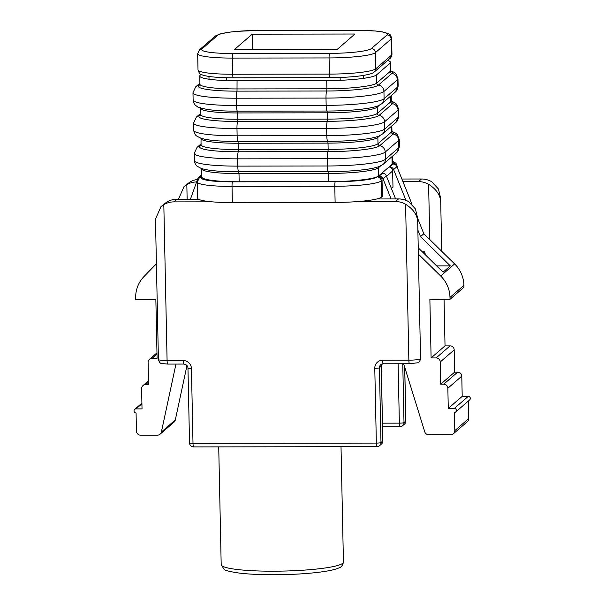 <?xml version="1.0" encoding="UTF-8"?>
<svg xmlns="http://www.w3.org/2000/svg" width="605" height="605" viewBox="0 0 605 605"><rect width="100%" height="100%" fill="white"/><g stroke="black" fill="none" stroke-linecap="round" stroke-linejoin="round"><path stroke-width="0.91" d="M455.701 411.99L469.631 399.92A2.034 1.996 -130.9 0 0 468.255 396.358L454.325 408.428A2.034 1.996 49.1 0 1 455.701 411.99A2.034 1.996 49.1 0 1 454.408 412.466L454.786 430.654A4.076 3.993 -130.9 0 1 450.838 434.708L428.68 434.738A4.076 3.993 -130.9 0 1 424.755 431.826L403.618 363.734M252.194 34.175L234.173 49.784L336.932 49.625L354.946 34.016L252.194 34.175L252.519 49.754M156.408 263.788L144.073 276.447A30.568 29.97 -130.9 0 0 135.671 297.894L135.709 299.77L155.863 299.74L157.088 358.349L152.052 358.357A4.076 3.993 -130.9 0 0 148.104 362.403L148.573 384.636L145.548 384.636A4.076 3.993 -130.9 0 0 141.608 388.69L142.031 408.897L135.981 408.904A2.034 1.996 49.1 0 0 134.151 411.627A2.034 1.996 49.1 0 0 136.072 412.95L136.45 431.138A4.076 3.993 -130.9 0 0 140.564 435.169L157.519 435.146A4.076 3.993 -130.9 0 0 161.376 432.03L175.957 364.081M186.975 365.556L175.306 419.961A4.076 3.993 49.1 0 1 174.036 422.116L160.106 434.186M212.045 201.828A40.754 5.18 178.8 0 1 198.553 199.226A40.754 5.18 178.8 0 1 197.676 198.19L197.336 182.022A40.754 5.18 -1.2 0 0 232.025 186.416L334.784 186.264A40.754 5.18 -1.2 0 0 381.135 180.956L382.042 180.169L382.383 196.33L381.475 197.124A40.754 5.18 178.8 0 1 376.802 198.962A40.754 5.18 178.8 0 1 357.252 201.609A40.754 5.18 178.8 0 1 335.117 202.425L232.365 202.584A40.754 5.18 178.8 0 1 212.045 201.828L173.839 201.888A20.381 19.98 -130.9 0 0 163.819 204.611L160.983 206.638L155.47 219.086M173.839 201.888L176.864 199.264A20.381 19.98 -130.9 0 0 166.851 201.987L160.983 206.638M176.864 199.264L198.553 199.226M201.881 177.053L201.707 168.848A43.817 5.566 -1.2 0 0 238.998 173.575L239.172 181.772A43.817 5.566 -1.2 0 1 201.881 177.053L201.73 177.182A4.076 3.993 -130.9 0 0 199.151 178.142L200.058 177.356A4.076 3.993 49.1 0 1 201.866 176.471M201.828 174.739L198.803 177.356A4.076 3.993 49.1 0 0 197.676 179.004L190.416 199.242M201.866 176.395L201.389 176.395A4.076 3.993 49.1 0 0 198.803 177.356M391.412 188.51L392.978 187.149L392.637 170.981A4.076 3.993 49.1 0 0 389 166.972M417.624 218.246L423.833 233.734L454.612 263.924A30.568 29.97 -130.9 0 1 463.914 285.348L463.952 287.231L450.022 299.301L449.984 297.418A30.568 29.97 -130.9 0 0 440.682 275.993L418.373 254.115M461.781 376.159L447.851 388.228L448.275 408.436L462.205 396.366L461.781 376.159A4.076 3.993 -130.9 0 0 457.667 372.12L454.65 372.128L454.181 349.894A4.076 3.993 -130.9 0 0 450.067 345.863L445.03 345.871L431.1 357.941L429.875 299.331L450.022 299.301M445.03 345.871L444.055 299.309M454.65 372.128L440.72 384.198L440.251 361.964A4.076 3.993 -130.9 0 0 436.137 357.933L431.1 357.941M447.851 388.228A4.076 3.993 -130.9 0 0 443.737 384.19L440.72 384.198M462.205 396.366L468.255 396.358M448.275 408.436L454.325 408.428M453.425 433.74L467.355 421.677A4.076 3.993 -130.9 0 0 468.716 418.584L468.346 401.024M389.03 166.95L389.779 166.942A4.076 3.993 49.1 0 1 393.598 169.544L396.933 166.655A4.076 3.993 -130.9 0 0 393.114 164.061L392.335 164.061M411.967 204.15L396.933 166.655M423.833 233.734L420.505 236.623L417.866 230.051M405.955 200.338L393.598 169.544M423.341 252.829L424.559 251.771L422.267 251.778M425.542 254.985L424.559 251.771M418.244 247.831L443.064 272.182L450.332 265.882L436.666 265.905M450.332 265.882L420.505 236.623M378.367 176.153A4.076 3.993 49.1 0 1 382.042 180.169M391.11 198.939L383.003 178.725L386.33 175.836A4.076 3.993 -130.9 0 0 382.511 173.242L381.763 173.242M378.405 176.131L379.184 176.131A4.076 3.993 49.1 0 1 383.003 178.725M395.594 198.932L386.33 175.836M197.51 179.466A20.381 19.98 -130.9 0 0 189.864 182.044L183.996 186.695L178.49 199.143M401.886 179.019L421.511 178.989L418.478 181.613L402.938 181.636M418.478 181.613A20.381 19.98 -130.9 0 1 428.612 184.306C435.797 188.873 439.782 194.266 440.569 200.482L440.637 198.115L438.451 189.002L431.637 181.681A20.381 19.98 -130.9 0 0 421.511 178.989M196.617 181.946A20.381 19.98 -130.9 0 0 186.832 184.669L183.996 186.695M376.802 198.962L398.491 198.932A20.381 19.98 -130.9 0 1 408.625 201.624L415.438 208.944L417.624 218.057L417.548 220.417C416.769 214.2 412.784 208.808 405.592 204.24A20.381 19.98 -130.9 0 0 395.466 201.548L357.252 201.609M239.172 181.772L328.833 181.636A43.817 5.566 -1.2 0 0 378.662 175.934L392.131 164.257A43.817 5.566 -1.2 0 0 392.622 163.403L392.766 163.274A4.076 3.993 49.1 0 1 396.683 166.148M201.125 74.392L200.247 75.156A43.817 5.566 -1.2 0 0 199.763 76.003A43.817 5.566 -1.2 0 0 237.054 80.73L326.715 80.594A43.817 5.566 -1.2 0 0 376.544 74.891L390.021 63.215A43.817 5.566 -1.2 0 0 390.505 62.36A43.817 5.566 -1.2 0 0 387.608 60.44M226.353 80.563L226.293 77.72M340.184 80.306L340.123 77.463M363.378 78.37L363.318 75.451M156.998 354.069L152.052 358.357M148.52 382.065L145.548 384.636M141.918 403.762L135.981 408.904M175.306 419.961L161.376 432.03M232.365 202.584L232.025 186.416A4.076 0.613 89.9 0 1 232.547 181.848L335.306 181.697A4.076 0.613 89.9 0 0 334.784 186.264L335.117 202.425M201.73 177.182A36.678 4.659 -1.2 0 0 232.547 181.848M201.858 175.987L201.389 176.395M383.358 363.734A4.076 0.613 -90.1 0 1 383.283 363.771A4.076 0.613 -90.1 0 1 382.67 360.217L408.859 360.179A4.076 0.613 89.9 0 0 409.472 363.726L417.609 362.803C418.94 362.75 419.923 361.366 420.566 358.652L417.616 218.057M405.592 204.24L408.859 360.179A10.187 1.293 -1.2 0 0 420.566 358.652M188.011 368.067A4.076 0.514 -1.2 0 0 187.966 368.15A4.076 0.514 -1.2 0 0 191.437 368.589L193.003 443.359A4.076 0.613 89.9 0 0 193.615 446.913L376.96 446.634A4.076 4.076 0 0 0 379.622 445.643A4.076 3.993 -130.9 0 1 377.036 446.603A4.076 0.613 -90.1 0 1 376.96 446.634A4.076 0.613 -90.1 0 1 376.348 443.087L374.782 368.309A4.076 0.514 -1.2 0 0 379.418 367.779A4.076 3.993 49.1 0 1 383.207 363.734M374.782 368.309A8.152 7.994 49.1 0 1 382.67 360.217M381.8 364.059A4.076 3.993 -130.9 0 0 381.233 366.207L379.418 367.779L380.984 442.558L382.799 440.984A4.076 0.514 178.8 0 0 382.844 440.901A4.076 4.076 0 0 1 381.437 444.07A4.076 3.993 -130.9 0 0 382.799 440.984L381.233 366.207A4.076 0.514 -1.2 0 0 381.279 366.131L382.844 440.901M454.612 263.924L440.682 275.993M463.914 285.348L449.984 297.418M450.067 345.863L436.137 357.933M454.181 349.894L440.251 361.964M457.667 372.12L443.737 384.19M468.716 418.584L454.786 430.654M389.779 166.942L393.114 164.061M335.306 181.697A36.678 4.659 -1.2 0 0 377.021 176.917A4.076 3.993 49.1 0 1 381.135 180.956L381.475 197.124M379.184 176.131L382.511 173.242M386.512 176.289L392.637 170.981M404.685 367.182L405.811 421.042L403.996 422.615L402.764 363.741M382.549 426.722L399.973 426.699A4.076 4.076 0 0 0 402.635 425.701A4.076 3.993 -130.9 0 1 400.049 426.661A4.076 0.613 -90.1 0 1 399.973 426.699A4.076 0.613 -90.1 0 1 399.361 423.145L398.113 363.749M382.473 423.175L399.361 423.145A4.076 0.514 -1.2 0 0 403.996 422.615A4.076 3.993 -130.9 0 1 402.635 425.701L404.45 424.128A4.076 3.993 -130.9 0 0 405.811 421.042A4.076 0.514 178.8 0 0 405.857 420.959L404.737 367.348M428.612 184.306L429.769 239.557M163.819 204.611L167.086 360.542A4.076 0.613 89.9 0 0 167.698 364.089L161.543 363.469C160.212 363.469 159.168 362.123 158.412 359.446A10.187 1.293 -1.2 0 0 167.086 360.542L183.202 360.519A4.076 0.613 89.9 0 0 183.814 364.066C186.521 364.565 187.905 365.927 187.966 368.15L189.531 442.92A4.076 0.514 178.8 0 0 193.003 443.359L376.348 443.087A4.076 0.514 -1.2 0 0 380.984 442.558A4.076 3.993 -130.9 0 1 379.622 445.643L381.437 444.07M183.202 360.519A8.152 7.994 49.1 0 1 191.437 368.589M341.016 446.694L343.436 562.045A61.135 7.767 178.8 0 1 273.226 571.196A61.135 7.767 178.8 0 1 221.188 564.609L218.723 446.876M187.142 199.249L186.832 184.669M397.099 167.086A40.754 5.18 -1.2 0 0 397.334 166.519L395.965 163.267L392.577 161.278M392.766 163.274A36.678 4.659 -1.2 0 0 392.584 161.754M395.466 201.548L398.491 198.932M232.88 53.52L329.589 53.369A36.678 4.659 -1.2 0 0 371.311 48.597L387.056 34.954A36.678 4.659 -1.2 0 0 356.239 30.28L259.53 30.431A36.678 4.659 -1.2 0 0 217.815 35.203L202.07 48.846A36.678 4.659 -1.2 0 0 232.88 53.52A4.076 0.613 89.9 0 0 232.358 58.08L232.698 74.249A40.754 5.18 178.8 0 1 198.009 69.855L197.669 53.686A40.754 5.18 -1.2 0 0 232.358 58.08L329.075 57.936L329.407 74.105L232.698 74.249A4.076 0.613 -90.1 0 0 233.311 77.803C223.442 77.803 215.342 77.357 209.02 76.464C202.055 75.27 203.151 75.156 201.2 74.438C200.164 74.604 199.105 73.076 198.009 69.855M329.589 53.369A4.076 0.613 89.9 0 0 329.075 57.936A40.754 5.18 -1.2 0 0 375.425 52.627L375.765 68.796A40.754 5.18 178.8 0 1 329.407 74.105A4.076 0.613 -90.1 0 0 330.02 77.659L233.311 77.803A4.076 0.613 -90.1 0 0 233.386 77.765M371.311 48.597A4.076 3.993 49.1 0 1 375.425 52.627L391.17 38.985L391.511 55.153L375.765 68.796A4.076 3.993 -130.9 0 1 374.404 71.882L373.24 72.698C372.672 73.031 370.971 74.324 360.663 75.844C351.792 77.001 341.575 77.614 330.02 77.659A4.076 0.613 -90.1 0 0 330.103 77.621M387.056 34.954A4.076 3.993 49.1 0 1 391.17 38.985A40.754 5.18 -1.2 0 0 391.624 38.198L391.964 54.359A40.754 5.18 178.8 0 1 391.511 55.153A4.076 3.993 -130.9 0 1 390.149 58.239L374.404 71.882M217.815 35.203A4.076 3.993 -130.9 0 0 215.229 36.164L199.484 49.807L197.669 53.686M202.07 48.846A4.076 3.993 -130.9 0 0 199.484 49.807M399.406 146.682L396.661 152.611A6.519 6.39 -130.9 0 0 398.839 147.673A50.949 6.474 178.8 0 0 399.406 146.682L399.255 139.407A50.949 6.474 178.8 0 1 398.687 140.398L398.839 147.673L385.362 159.349A50.949 6.474 178.8 0 1 327.426 165.982L237.765 166.118A50.949 6.474 178.8 0 1 194.402 160.627L194.25 153.352A50.949 6.474 178.8 0 0 237.614 158.843L237.765 166.118A6.519 0.976 -90.1 0 0 238.703 171.797L328.364 171.661A6.519 0.976 -90.1 0 1 327.426 165.982L327.267 158.707L237.614 158.843A6.519 0.976 -90.1 0 1 238.287 151.772L327.948 151.636A45.511 5.785 -1.2 0 0 379.706 145.707L393.182 134.03A45.511 5.785 -1.2 0 0 392.048 131.656M391.972 156.672L392.131 164.257M194.402 160.627C194.916 165.036 197.404 166.398 197.154 166.246L201.306 168.462C206.812 170.179 213.058 170.678 215.872 170.943A45.511 5.785 -1.2 0 0 238.703 171.797L238.998 173.575L328.659 173.438A43.817 5.566 -1.2 0 0 378.488 167.729L378.662 175.934M378.745 166.7A2.034 1.996 49.1 0 0 378.488 167.729L380.5 165.989M396.661 152.611L383.184 164.288A6.519 6.39 -130.9 0 0 385.362 159.349L385.211 152.074A50.949 6.474 178.8 0 1 327.267 158.707A6.519 0.976 -90.1 0 1 327.948 151.636L328.152 149.42A43.817 5.566 -1.2 0 0 377.981 143.718L391.458 132.041A43.817 5.566 -1.2 0 0 391.949 131.187L391.836 125.931M391.344 126.362L391.458 132.041A2.034 1.996 49.1 0 0 393.182 134.03A6.519 6.39 -130.9 0 1 398.687 140.398L385.211 152.074A6.519 6.39 -130.9 0 0 379.706 145.707A2.034 1.996 49.1 0 1 377.981 143.718L377.853 137.418L379.864 135.671M328.833 181.636L328.364 171.661A45.511 5.785 -1.2 0 0 364.906 169.566C367.772 169.173 373.988 168.402 379.395 166.458L383.184 164.288M398.771 116.372L398.619 109.097A50.949 6.474 178.8 0 1 398.052 110.087L398.203 117.362A6.519 6.39 -130.9 0 1 396.025 122.301L398.771 116.372A50.949 6.474 178.8 0 1 398.203 117.362L384.727 129.039A50.949 6.474 178.8 0 1 326.791 135.671L237.13 135.807A50.949 6.474 178.8 0 1 193.766 130.317C194.281 134.726 196.769 136.08 196.519 135.928L200.671 138.152C206.176 139.861 212.423 140.368 215.236 140.625A45.511 5.785 -1.2 0 0 238.067 141.487A6.519 0.976 -90.1 0 1 237.13 135.807L236.978 128.532A50.949 6.474 178.8 0 1 193.615 123.042L193.766 130.317M390.709 96.044L390.822 101.731A2.034 1.996 49.1 0 0 392.547 103.72A6.519 6.39 -130.9 0 1 398.052 110.087L384.576 121.764L384.727 129.039A6.519 6.39 -130.9 0 1 382.549 133.977L378.76 136.148C373.353 138.091 367.137 138.863 364.27 139.248A45.511 5.785 -1.2 0 1 327.728 141.351A6.519 0.976 -90.1 0 1 326.791 135.671L326.632 128.396L236.978 128.532A6.519 0.976 -90.1 0 1 237.652 121.454L327.313 121.318A45.511 5.785 -1.2 0 0 379.07 115.396L392.547 103.72A45.511 5.785 -1.2 0 0 391.412 101.345M194.25 153.352L196.988 147.423A6.519 6.39 49.1 0 1 200.051 145.979A2.034 1.996 -130.9 0 0 200.989 145.54L201.072 138.537A43.817 5.566 -1.2 0 0 238.362 143.256L328.023 143.12A43.817 5.566 -1.2 0 0 377.853 137.418A2.034 1.996 49.1 0 1 378.11 136.39M328.023 143.12L328.152 149.42L238.499 149.556L238.067 141.487L327.728 141.351L328.023 143.12M193.615 123.042L196.353 117.113A6.519 6.39 49.1 0 1 199.416 115.661A2.034 1.996 -130.9 0 0 200.361 115.23L200.437 108.219A43.817 5.566 -1.2 0 0 237.727 112.946L327.388 112.81A43.817 5.566 -1.2 0 0 377.217 107.1L377.346 113.407A2.034 1.996 49.1 0 0 379.07 115.396A6.519 6.39 -130.9 0 1 384.576 121.764A50.949 6.474 178.8 0 1 326.632 128.396A6.519 0.976 -90.1 0 1 327.313 121.318L327.517 119.109A43.817 5.566 -1.2 0 0 377.346 113.407L390.822 101.731A43.817 5.566 -1.2 0 0 391.314 100.876L391.201 95.62M201.2 144.988L200.051 145.979A45.511 5.785 -1.2 0 0 238.287 151.772L238.499 149.556A43.817 5.566 -1.2 0 1 201.2 144.837M398.135 86.054L395.39 91.99A6.519 6.39 -130.9 0 0 397.568 87.052A50.949 6.474 178.8 0 0 398.135 86.054L397.984 78.779A50.949 6.474 178.8 0 1 397.417 79.777L397.568 87.052L384.092 98.721A50.949 6.474 178.8 0 1 326.155 105.361L236.495 105.497A50.949 6.474 178.8 0 1 193.131 99.999L192.98 92.724A50.949 6.474 178.8 0 0 236.343 98.214L236.495 105.497A6.519 0.976 -90.1 0 0 237.432 111.169L327.093 111.033A6.519 0.976 -90.1 0 1 326.155 105.361L326.004 98.086L236.343 98.214A6.519 0.976 -90.1 0 1 237.016 91.143L326.677 91.007A45.511 5.785 -1.2 0 0 378.435 85.078L391.911 73.402A45.511 5.785 -1.2 0 0 390.777 71.027M377.475 106.079A2.034 1.996 49.1 0 0 377.217 107.1L379.229 105.361M395.39 91.99L381.914 103.659A6.519 6.39 -130.9 0 0 384.092 98.721L383.941 91.446A50.949 6.474 178.8 0 1 326.004 98.086A6.519 0.976 -90.1 0 1 326.677 91.007L326.889 88.799A43.817 5.566 -1.2 0 0 376.711 83.089L390.187 71.413A43.817 5.566 -1.2 0 0 390.679 70.566L390.505 62.36M390.021 63.215L390.187 71.413A2.034 1.996 49.1 0 0 391.911 73.402A6.519 6.39 -130.9 0 1 397.417 79.777L383.941 91.446A6.519 6.39 -130.9 0 0 378.435 85.078A2.034 1.996 49.1 0 1 376.711 83.089L376.544 74.891M200.565 114.67L199.416 115.661A45.511 5.785 -1.2 0 0 237.652 121.454L237.863 119.246L327.517 119.109L327.093 111.033A45.511 5.785 -1.2 0 0 363.635 108.938C366.501 108.552 372.725 107.781 378.125 105.837L381.914 103.659M193.131 99.999C193.645 104.408 196.133 105.769 195.884 105.618L197.404 106.677C197.646 107.41 201.503 108.416 208.967 109.702L214.601 110.314A45.511 5.785 -1.2 0 0 237.432 111.169L237.863 119.246A43.817 5.566 -1.2 0 1 200.565 114.519M199.93 84.36L198.78 85.35A2.034 1.996 -130.9 0 0 199.726 84.912L199.93 84.208A43.817 5.566 -1.2 0 0 237.228 88.927L326.889 88.799L326.715 80.594M199.915 83.165L195.718 86.795A6.519 6.39 49.1 0 1 198.78 85.35A45.511 5.785 -1.2 0 0 237.016 91.143L237.054 80.73M209.02 79.225L208.967 76.457M156.975 352.813L149.465 359.317M148.49 380.81L142.969 385.597M141.91 403.134L134.688 409.388M199.151 178.142L197.336 182.022M380.779 364.694L383.283 363.771L409.472 363.726M381.815 364.059L381.279 366.131M404.45 424.128A4.076 4.076 0 0 0 405.857 420.959M440.629 198.115L441.748 251.309M167.698 364.089L183.814 364.066M189.531 442.92A4.076 4.076 0 0 0 193.615 446.913M397.356 167.721L397.334 166.519M158.412 359.446L155.47 218.851M343.436 562.045C342.778 565.501 341.084 567.528 338.346 568.125C329.869 571.967 301.487 574.735 273.838 574.75C260.241 574.758 248.738 574.198 239.338 573.086C229.718 571.664 224.614 570.379 224.016 569.237L221.188 564.609M391.624 38.198C390.104 33.093 389.408 34.742 388.486 33.646L382.685 31.921L375.66 31.006L356.322 30.25L259.605 30.394L236.865 31.347L229.121 32.194L219.691 34.024L215.229 36.164M391.964 54.359C391.216 57.12 390.611 58.413 390.149 58.239M392.622 163.403L392.471 156.249M201.707 168.848L201.457 168.145M399.255 139.407L397.243 134.507L394.982 132.737L391.98 131.451M392.191 131.89L391.949 131.187M396.025 122.301L382.549 133.977M201.072 138.537L200.822 137.834M196.988 147.423L201.178 143.793M391.556 101.579L391.314 100.876M398.619 109.097L396.608 104.196L394.347 102.419L391.344 101.141M200.437 108.219L200.187 107.516M196.353 117.113L200.55 113.475M397.984 78.779L395.973 73.878L393.711 72.108L390.709 70.83M390.921 71.261L390.679 70.566M195.718 86.795L192.98 92.724M199.93 84.208L199.763 76.003"/></g></svg>
